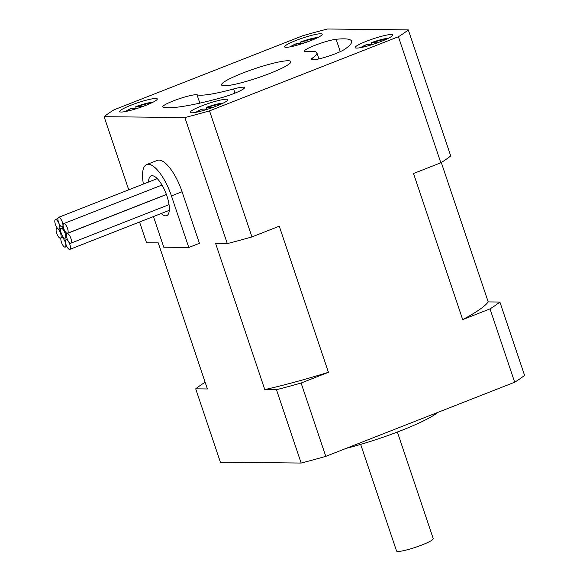 <?xml version="1.0" encoding="UTF-8"?>
<svg xmlns="http://www.w3.org/2000/svg" width="580" height="580" viewBox="0 0 580 580"><rect width="100%" height="100%" fill="white"/><g stroke="black" fill="none" stroke-linecap="round" stroke-linejoin="round"><path stroke-width="0.87" d="M69.593 249.407A5.184 1.812 -111.4 0 0 69.847 249.364A5.184 1.812 -111.4 0 0 69.636 243.875A5.184 1.812 -111.4 0 0 66.055 239.714A5.184 1.812 -111.4 0 0 66.135 244.854A5.184 1.812 -111.4 0 0 69.593 249.407M64.815 238.22A5.184 1.812 -111.4 0 0 65.069 238.177A5.184 1.812 -111.4 0 0 64.866 232.696A5.184 1.812 -111.4 0 0 61.284 228.527A5.184 1.812 -111.4 0 0 61.364 233.675A5.184 1.812 -111.4 0 0 64.815 238.22M58.964 229.231A5.184 1.812 -111.4 0 0 59.218 229.187A5.184 1.812 -111.4 0 0 59.015 223.699A5.184 1.812 -111.4 0 0 55.433 219.537A5.184 1.812 -111.4 0 0 55.513 224.685A5.184 1.812 -111.4 0 0 58.964 229.231M67.244 233.298A5.184 1.812 -111.4 0 0 67.497 233.254A5.184 1.812 -111.4 0 0 67.287 227.766A5.184 1.812 -111.4 0 0 63.713 223.605A5.184 1.812 -111.4 0 0 63.793 228.745A5.184 1.812 -111.4 0 0 67.244 233.298M62.067 227.063A5.184 1.812 -111.4 0 0 62.321 227.019A5.184 1.812 -111.4 0 0 62.118 221.531A5.184 1.812 -111.4 0 0 58.536 217.369A5.184 1.812 -111.4 0 0 58.616 222.517A5.184 1.812 -111.4 0 0 62.067 227.063M64.996 247.152A5.184 1.812 -111.4 0 0 65.25 247.109A5.184 1.812 -111.4 0 0 65.04 241.621A5.184 1.812 -111.4 0 0 61.465 237.459A5.184 1.812 -111.4 0 0 61.545 242.6A5.184 1.812 -111.4 0 0 64.996 247.152M60.269 238.177A5.184 1.812 -111.4 0 0 60.523 238.126A5.184 1.812 -111.4 0 0 60.313 232.645A5.184 1.812 -111.4 0 0 56.739 228.476A5.184 1.812 -111.4 0 0 56.818 233.624A5.184 1.812 -111.4 0 0 60.269 238.177M70.586 243.237A5.184 1.812 -111.4 0 0 70.84 243.194A5.184 1.812 -111.4 0 0 70.637 237.706A5.184 1.812 -111.4 0 0 67.055 233.544A5.184 1.812 -111.4 0 0 67.135 238.692A5.184 1.812 -111.4 0 0 70.586 243.237M371.541 44.421L371.236 42.703L377.609 42.775M371.178 43.224L371.236 42.703A15.145 1.987 161.4 0 1 388.1 38.425M372.723 44.435L366.981 44.377L366.923 44.892M301.035 43.652L300.73 41.934L307.103 42.006M300.672 42.456L300.73 41.934A15.145 1.987 161.4 0 1 317.594 37.649M302.216 43.667L296.474 43.602L296.416 44.123M153.453 216.55L163.77 247.21L188.79 247.479L199.426 243.303L182.076 191.741L171.434 195.917A33.538 11.709 -111.4 0 0 146.675 164.553A33.538 11.709 -111.4 0 0 143.398 184.063M301.15 463.05A167.7 22.004 -18.6 0 0 325.793 456.358L301.114 383.025L328.432 372.302A149.401 19.604 161.4 0 1 264.792 389.586L276.471 389.716L301.15 463.05L220.386 462.173L195.707 388.832L207.386 388.962L158.217 242.853L146.537 242.73L139.562 222.002M264.792 389.586L215.622 243.484L227.302 243.607L184.882 117.559L104.117 116.674L128.731 189.819M462.688 319.616L490.006 308.894A167.7 22.004 -18.6 0 0 499.887 302.035L488.208 301.912A149.401 19.604 161.4 0 1 462.688 319.616L413.518 173.507L440.836 162.784L398.416 36.736L209.518 110.867L251.945 236.915A167.7 22.004 161.4 0 1 227.302 243.607M488.208 301.912L441.293 162.501M328.432 372.302L279.263 226.193L251.945 236.915M205.131 382.263A167.7 22.004 -18.6 0 0 195.707 388.832M437.675 412.452A67.077 8.802 161.4 0 1 346.195 448.354M325.793 456.358L514.685 382.227A167.7 22.004 -18.6 0 0 524.566 375.376L499.887 302.035M514.685 382.227L490.006 308.894M276.471 389.716A167.7 22.004 -18.6 0 0 301.114 383.025M397.373 432.042L433.245 538.646A19.365 2.538 161.4 0 1 415.708 547.23A19.365 2.538 161.4 0 1 396.546 551L360.673 444.396M307.067 51.649A18.292 2.4 161.4 0 1 304.254 51.301A18.292 2.4 161.4 0 1 316.281 44.812A18.292 2.4 161.4 0 1 336.125 39.288A100.615 13.202 161.4 0 1 351.567 41.187A100.615 13.202 161.4 0 1 344.803 49.213A18.292 2.4 161.4 0 1 325.786 57.043A18.292 2.4 161.4 0 1 311.358 59.428A18.292 2.4 161.4 0 1 312.584 57.964A64.032 8.403 -18.6 0 0 316.89 52.86A64.032 8.403 -18.6 0 0 307.067 51.649M197.055 94.823A64.032 8.403 -18.6 0 0 233.595 88.965A18.292 2.4 161.4 0 1 244.477 87.609A18.292 2.4 161.4 0 1 220.675 97.926A100.615 13.202 161.4 0 1 163.256 107.133A18.292 2.4 161.4 0 1 162.813 106.807A18.292 2.4 161.4 0 1 177.784 99.252A18.292 2.4 161.4 0 1 197.055 94.823L199.846 103.117M148.502 182.062A21.344 7.453 68.6 0 1 151.133 175.907A21.344 7.453 68.6 0 1 165.865 193.053A21.344 7.453 68.6 0 1 166.721 215.644A21.344 7.453 68.6 0 1 161.211 213.505M146.675 164.553L157.31 160.385A33.538 11.709 68.6 0 1 182.076 191.741M188.79 247.479L171.434 195.917M104.117 116.674A167.7 22.004 161.4 0 1 113.999 109.823L302.89 35.692A167.7 22.004 161.4 0 1 327.533 29L408.298 29.884L450.718 155.933A167.7 22.004 161.4 0 1 440.836 162.784M224.293 85.804A36.591 4.8 161.4 0 1 221.531 84.948A36.591 4.8 161.4 0 1 254.678 68.73A36.591 4.8 161.4 0 1 290.885 61.611A36.591 4.8 161.4 0 1 263.922 75.668A36.591 4.8 161.4 0 1 224.293 85.804M121.213 112.034A19.822 2.603 161.4 0 1 119.719 111.57A19.822 2.603 161.4 0 1 137.67 102.783A19.822 2.603 161.4 0 1 157.289 98.934A19.822 2.603 161.4 0 1 142.68 106.546A19.822 2.603 161.4 0 1 121.213 112.034M356.62 48.089A19.822 2.603 161.4 0 1 355.127 47.633A19.822 2.603 161.4 0 1 373.078 38.845A19.822 2.603 161.4 0 1 392.696 34.988A19.822 2.603 161.4 0 1 378.087 42.601A19.822 2.603 161.4 0 1 356.62 48.089M191.719 112.81A19.822 2.603 161.4 0 1 190.225 112.346A19.822 2.603 161.4 0 1 208.176 103.559A19.822 2.603 161.4 0 1 227.795 99.702A19.822 2.603 161.4 0 1 213.186 107.315A19.822 2.603 161.4 0 1 191.719 112.81M286.114 47.321A19.822 2.603 161.4 0 1 284.62 46.857A19.822 2.603 161.4 0 1 302.571 38.07A19.822 2.603 161.4 0 1 322.19 34.213A19.822 2.603 161.4 0 1 307.581 41.833A19.822 2.603 161.4 0 1 286.114 47.321M209.518 110.867A167.7 22.004 161.4 0 1 184.882 117.559M408.298 29.884A167.7 22.004 161.4 0 1 398.416 36.736M136.133 108.366L135.829 106.647L142.209 106.72M135.771 107.169L135.829 106.647A15.145 1.987 161.4 0 1 152.692 102.363M137.315 108.38L131.573 108.315L131.515 108.837M206.639 109.134L206.335 107.416L212.708 107.488M206.277 107.938L206.335 107.416A15.145 1.987 161.4 0 1 223.198 103.138M207.821 109.149L202.079 109.091L202.021 109.606M360.861 47.589A15.145 1.987 161.4 0 1 366.981 44.377M290.355 46.82A15.145 1.987 161.4 0 1 296.474 43.602M336.125 39.288L340.286 51.649M312.584 57.964L313.222 59.842M233.595 88.965L234.994 93.112M125.454 111.534A15.145 1.987 161.4 0 1 131.573 108.315M195.96 112.302A15.145 1.987 161.4 0 1 202.079 109.091M69.847 249.364L169.309 210.33M66.055 239.714L67.338 239.206M65.069 238.177L66.765 237.517M61.284 228.527L63.445 227.679M59.218 229.187L63.408 227.541M55.433 219.537L57.92 218.566M67.497 233.254L166.387 194.445M63.713 223.605L161.987 185.034M62.321 227.019L63.213 226.671M58.536 217.369L157.238 178.633M65.25 247.109L66.845 246.486M61.465 237.459L63.017 236.85M60.523 238.126L61.016 237.938M56.739 228.476L57.442 228.201M70.84 243.194L169.041 204.66M67.055 233.544L166.424 194.546M366.944 44.384L360.767 47.603M371.207 42.71L388.187 38.381M296.438 43.609L290.261 46.835M300.701 41.934L317.68 37.613M316.89 52.86L318.927 58.906M135.8 106.647L152.779 102.326M131.537 108.322L125.36 111.549M206.306 107.423L223.286 103.095M202.043 109.098L195.866 112.317"/></g></svg>
